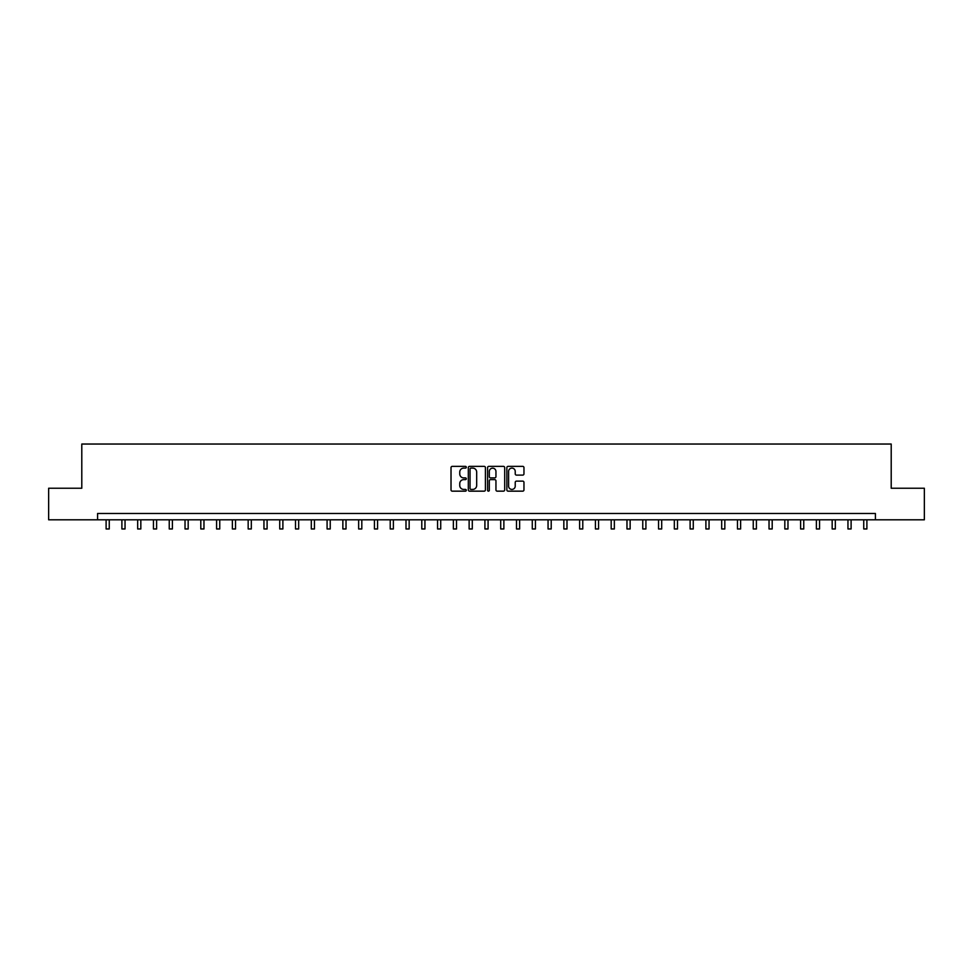 <?xml version="1.0" encoding="UTF-8"?>
<svg xmlns="http://www.w3.org/2000/svg" width="973" height="973" viewBox="0 0 973 973"><rect width="100%" height="100%" fill="white"/><g stroke="black" fill="none" stroke-linecap="round" stroke-linejoin="round"><path stroke-width="1.46" d="M466.298 467.235A0.864 0.864 0 0 0 465.435 466.371L452.263 466.371A1.241 1.241 0 0 0 451.022 467.612L451.022 489.918A1.241 1.241 0 0 0 452.263 491.158L465.435 491.158A0.864 0.864 0 0 0 466.298 490.295A0.864 0.864 0 0 0 465.435 489.419L463.72 489.419A3.965 3.965 0 0 1 459.755 485.454L459.755 483.605A3.965 3.965 0 0 1 463.72 479.628L465.435 479.628A0.864 0.864 0 0 0 466.298 478.765A0.864 0.864 0 0 0 465.435 477.901L463.72 477.901A3.965 3.965 0 0 1 459.755 473.936L459.755 472.075A3.965 3.965 0 0 1 463.72 468.11L465.435 468.11A0.864 0.864 0 0 0 466.298 467.235M522.72 475.104A1.241 1.241 0 0 0 523.961 473.875L523.961 467.612A1.241 1.241 0 0 0 522.72 466.371L508.101 466.371A1.241 1.241 0 0 0 506.86 467.612L506.86 489.918A1.241 1.241 0 0 0 508.101 491.158L522.72 491.158A1.241 1.241 0 0 0 523.961 489.918L523.961 482.365A1.241 1.241 0 0 0 522.72 481.124L516.468 481.124A1.241 1.241 0 0 0 515.228 482.365L515.228 486.111A3.32 3.32 0 0 1 511.907 489.419A3.32 3.32 0 0 1 508.599 486.111L508.599 471.419A3.32 3.32 0 0 1 511.907 468.11A3.32 3.32 0 0 1 515.228 471.419L515.228 473.875A1.241 1.241 0 0 0 516.468 475.104L522.72 475.104M97.58 519.801L48.65 519.801L48.65 488.239L81.793 488.239L81.793 444.041L891.207 444.041L891.207 488.239L924.35 488.239L924.35 519.801L875.42 519.801L875.42 513.489L97.58 513.489L97.58 519.801L875.42 519.801M485.418 467.612A1.241 1.241 0 0 0 484.177 466.371L469.545 466.371A1.241 1.241 0 0 0 468.317 467.612L468.317 489.918A1.241 1.241 0 0 0 469.545 491.158L484.177 491.158A1.241 1.241 0 0 0 485.418 489.918L485.418 467.612M488.823 466.371L503.455 466.371A1.241 1.241 0 0 1 504.683 467.612L504.683 489.918A1.241 1.241 0 0 1 503.455 491.158L497.191 491.158A1.241 1.241 0 0 1 495.95 489.918L495.95 480.869A1.241 1.241 0 0 0 494.71 479.628L490.562 479.628A1.241 1.241 0 0 0 489.322 480.869L489.322 490.295A0.864 0.864 0 0 1 488.458 491.158A0.864 0.864 0 0 1 487.582 490.295L487.582 467.612A1.241 1.241 0 0 1 488.823 466.371M470.92 468.11A0.864 0.864 0 0 0 470.044 468.974L470.044 488.555A0.864 0.864 0 0 0 470.92 489.419L472.708 489.419A3.965 3.965 0 0 0 476.673 485.454L476.673 472.075A3.965 3.965 0 0 0 472.708 468.11L470.92 468.11M495.95 471.479A3.32 3.32 0 0 0 492.63 468.171A3.32 3.32 0 0 0 489.322 471.479L489.322 476.661A1.241 1.241 0 0 0 490.562 477.901L494.71 477.901A1.241 1.241 0 0 0 495.95 476.661L495.95 471.479M106.106 519.801L106.106 528.959L109.256 528.959L109.256 519.801M121.893 519.801L121.893 528.959L125.043 528.959L125.043 519.801M137.667 519.801L137.667 528.959L140.83 528.959L140.83 519.801M153.454 519.801L153.454 528.959L156.617 528.959L156.617 519.801M169.241 519.801L169.241 528.959L172.391 528.959L172.391 519.801M185.028 519.801L185.028 528.959L188.178 528.959L188.178 519.801M200.803 519.801L200.803 528.959L203.965 528.959L203.965 519.801M216.59 519.801L216.59 528.959L219.752 528.959L219.752 519.801M232.377 519.801L232.377 528.959L235.539 528.959L235.539 519.801M248.164 519.801L248.164 528.959L251.314 528.959L251.314 519.801M263.951 519.801L263.951 528.959L267.101 528.959L267.101 519.801M279.725 519.801L279.725 528.959L282.888 528.959L282.888 519.801M295.512 519.801L295.512 528.959L298.675 528.959L298.675 519.801M311.299 519.801L311.299 528.959L314.449 528.959L314.449 519.801M327.086 519.801L327.086 528.959L330.236 528.959L330.236 519.801M342.861 519.801L342.861 528.959L346.023 528.959L346.023 519.801M358.648 519.801L358.648 528.959L361.81 528.959L361.81 519.801M374.435 519.801L374.435 528.959L377.585 528.959L377.585 519.801M390.222 519.801L390.222 528.959L393.372 528.959L393.372 519.801M405.996 519.801L405.996 528.959L409.159 528.959L409.159 519.801M421.783 519.801L421.783 528.959L424.946 528.959L424.946 519.801M437.57 519.801L437.57 528.959L440.72 528.959L440.72 519.801M453.357 519.801L453.357 528.959L456.507 528.959L456.507 519.801M469.132 519.801L469.132 528.959L472.294 528.959L472.294 519.801M484.919 519.801L484.919 528.959L488.081 528.959L488.081 519.801M500.706 519.801L500.706 528.959L503.868 528.959L503.868 519.801M516.493 519.801L516.493 528.959L519.643 528.959L519.643 519.801M532.28 519.801L532.28 528.959L535.43 528.959L535.43 519.801M548.054 519.801L548.054 528.959L551.217 528.959L551.217 519.801M563.841 519.801L563.841 528.959L567.004 528.959L567.004 519.801M579.628 519.801L579.628 528.959L582.778 528.959L582.778 519.801M595.415 519.801L595.415 528.959L598.565 528.959L598.565 519.801M611.19 519.801L611.19 528.959L614.352 528.959L614.352 519.801M626.977 519.801L626.977 528.959L630.139 528.959L630.139 519.801M642.764 519.801L642.764 528.959L645.914 528.959L645.914 519.801M658.551 519.801L658.551 528.959L661.701 528.959L661.701 519.801M674.325 519.801L674.325 528.959L677.488 528.959L677.488 519.801M690.112 519.801L690.112 528.959L693.275 528.959L693.275 519.801M705.899 519.801L705.899 528.959L709.049 528.959L709.049 519.801M721.686 519.801L721.686 528.959L724.836 528.959L724.836 519.801M737.461 519.801L737.461 528.959L740.623 528.959L740.623 519.801M753.248 519.801L753.248 528.959L756.41 528.959L756.41 519.801M769.035 519.801L769.035 528.959L772.197 528.959L772.197 519.801M784.822 519.801L784.822 528.959L787.972 528.959L787.972 519.801M800.609 519.801L800.609 528.959L803.759 528.959L803.759 519.801M816.383 519.801L816.383 528.959L819.546 528.959L819.546 519.801M832.17 519.801L832.17 528.959L835.333 528.959L835.333 519.801M847.957 519.801L847.957 528.959L851.107 528.959L851.107 519.801M863.744 519.801L863.744 528.959L866.894 528.959L866.894 519.801"/></g></svg>
